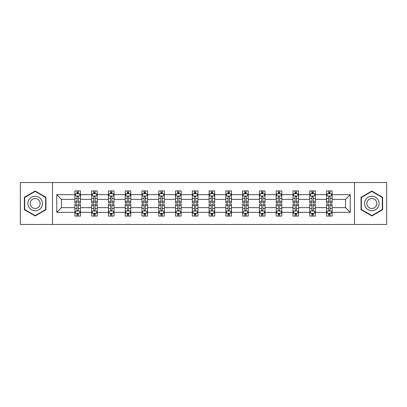 <?xml version="1.0" encoding="UTF-8"?>
<svg xmlns="http://www.w3.org/2000/svg" width="407" height="407" viewBox="0 0 407 407"><rect width="100%" height="100%" fill="white"/><g stroke="black" fill="none" stroke-linecap="round" stroke-linejoin="round"><path stroke-width="0.61" d="M354.492 224.471L386.65 224.471L386.65 182.529L354.492 182.529L354.492 224.471L52.508 224.471L52.508 182.529L20.35 182.529L20.35 224.471L52.508 224.471M332.122 212.337L332.122 207.636L345.548 207.636L350.244 212.337L332.122 212.337L332.122 216.081L330.001 216.081L330.001 213.232M354.492 182.529L52.508 182.529M326.531 212.337L315.349 212.337L315.349 207.636L326.531 207.636L326.531 216.081L332.122 216.081L332.122 213.095L331.074 213.095M315.349 212.337L315.349 216.081L313.222 216.081L313.222 213.232M309.752 212.337L298.57 212.337L298.57 207.636L309.752 207.636L309.752 216.081L315.349 216.081L315.349 213.095L314.296 213.095M298.57 212.337L298.57 216.081L296.444 216.081L296.444 213.232M292.979 212.337L281.792 212.337L281.792 207.636L292.979 207.636L292.979 216.081L298.57 216.081L298.57 213.095L297.517 213.095M281.792 212.337L281.792 216.081L279.67 216.081L279.67 213.232M276.2 212.337L265.018 212.337L265.018 207.636L276.2 207.636L276.2 216.081L281.792 216.081L281.792 213.095L280.744 213.095M265.018 212.337L265.018 216.081L262.891 216.081L262.891 213.232M259.422 212.337L248.239 212.337L248.239 207.636L259.422 207.636L259.422 216.081L265.018 216.081L265.018 213.095L263.965 213.095M248.239 212.337L248.239 216.081L246.113 216.081L246.113 213.232M242.648 212.337L231.461 212.337L231.461 207.636L242.648 207.636L242.648 216.081L248.239 216.081L248.239 213.095L247.186 213.095M231.461 212.337L231.461 216.081L229.334 216.081L229.334 213.232M225.87 212.337L214.682 212.337L214.682 207.636L225.87 207.636L225.87 216.081L231.461 216.081L231.461 213.095L230.413 213.095M214.682 212.337L214.682 216.081L212.561 216.081L212.561 213.232M209.091 212.337L197.909 212.337L197.909 207.636L209.091 207.636L209.091 216.081L214.682 216.081L214.682 213.095L213.634 213.095M197.909 212.337L197.909 216.081L195.782 216.081L195.782 213.232M192.318 212.337L181.13 212.337L181.13 207.636L192.318 207.636L192.318 216.081L197.909 216.081L197.909 213.095L196.856 213.095M181.13 212.337L181.13 216.081L179.004 216.081L179.004 213.232M175.539 212.337L164.352 212.337L164.352 207.636L175.539 207.636L175.539 216.081L181.13 216.081L181.13 213.095L180.077 213.095M164.352 212.337L164.352 216.081L162.23 216.081L162.23 213.232M158.761 212.337L147.578 212.337L147.578 207.636L158.761 207.636L158.761 216.081L164.352 216.081L164.352 213.095L163.304 213.095M147.578 212.337L147.578 216.081L145.452 216.081L145.452 213.232M141.982 212.337L130.8 212.337L130.8 207.636L141.982 207.636L141.982 216.081L147.578 216.081L147.578 213.095L146.525 213.095M130.8 212.337L130.8 216.081L128.673 216.081L128.673 213.232M125.208 212.337L114.021 212.337L114.021 207.636L125.208 207.636L125.208 216.081L130.8 216.081L130.8 213.095L129.747 213.095M114.021 212.337L114.021 216.081L111.9 216.081L111.9 213.232M108.43 212.337L97.248 212.337L97.248 207.636L108.43 207.636L108.43 216.081L114.021 216.081L114.021 213.095L112.973 213.095M97.248 212.337L97.248 216.081L95.121 216.081L95.121 213.232M91.651 212.337L80.469 212.337L80.469 207.636L91.651 207.636L91.651 216.081L97.248 216.081L97.248 213.095L96.194 213.095M80.469 212.337L80.469 216.081L78.342 216.081L78.342 213.232M74.878 212.337L56.756 212.337L56.756 194.663L74.878 194.663L74.878 199.364L61.452 199.364L61.452 207.636L74.878 207.636L74.878 216.081L80.469 216.081L80.469 213.095L79.416 213.095M75.926 193.905L74.878 193.905L74.878 190.919L74.878 194.663M74.878 190.919L80.469 190.919L80.469 194.663L91.651 194.663L91.651 190.919L97.248 190.919L97.248 194.663L108.43 194.663L108.43 190.919L114.021 190.919L114.021 194.663L125.208 194.663L125.208 190.919L130.8 190.919L130.8 194.663L141.982 194.663L141.982 190.919L147.578 190.919L147.578 194.663L158.761 194.663L158.761 190.919L164.352 190.919L164.352 194.663L175.539 194.663L175.539 190.919L181.13 190.919L181.13 194.663L192.318 194.663L192.318 190.919L197.909 190.919L197.909 194.663L209.091 194.663L209.091 190.919L214.682 190.919L214.682 194.663L225.87 194.663L225.87 190.919L231.461 190.919L231.461 194.663L242.648 194.663L242.648 190.919L248.239 190.919L248.239 194.663L259.422 194.663L259.422 190.919L265.018 190.919L265.018 194.663L276.2 194.663L276.2 190.919L281.792 190.919L281.792 194.663L292.979 194.663L292.979 190.919L298.57 190.919L298.57 194.663L309.752 194.663L309.752 190.919L315.349 190.919L315.349 194.663L326.531 194.663L326.531 190.919L332.122 190.919L332.122 194.663L350.244 194.663L350.244 212.337M326.531 194.663L326.531 199.364L315.349 199.364L315.349 194.663M309.752 194.663L309.752 199.364L298.57 199.364L298.57 194.663M292.979 194.663L292.979 199.364L281.792 199.364L281.792 194.663M276.2 194.663L276.2 199.364L265.018 199.364L265.018 194.663M259.422 194.663L259.422 199.364L248.239 199.364L248.239 194.663M242.648 194.663L242.648 199.364L231.461 199.364L231.461 194.663M225.87 194.663L225.87 199.364L214.682 199.364L214.682 194.663M209.091 194.663L209.091 199.364L197.909 199.364L197.909 194.663M192.318 194.663L192.318 199.364L181.13 199.364L181.13 194.663M175.539 194.663L175.539 199.364L164.352 199.364L164.352 194.663M158.761 194.663L158.761 199.364L147.578 199.364L147.578 194.663M141.982 194.663L141.982 199.364L130.8 199.364L130.8 194.663M125.208 194.663L125.208 199.364L114.021 199.364L114.021 194.663M108.43 194.663L108.43 199.364L97.248 199.364L97.248 194.663M91.651 194.663L91.651 199.364L80.469 199.364L80.469 194.663M56.756 194.663L61.452 199.364M345.548 207.636L345.548 199.364L332.122 199.364L332.122 194.663M328.658 193.712L330.001 193.712M311.879 193.712L313.222 193.712M295.1 193.712L296.444 193.712M278.327 193.712L279.67 193.712M261.548 193.712L262.891 193.712M244.77 193.712L246.113 193.712M227.996 193.712L229.334 193.712M211.218 193.712L212.561 193.712M194.439 193.712L195.782 193.712M177.666 193.712L179.004 193.712M160.887 193.712L162.23 193.712M144.109 193.712L145.452 193.712M127.33 193.712L128.673 193.712M110.556 193.712L111.9 193.712M93.778 193.712L95.121 193.712M76.999 193.712L78.342 193.712M76.999 213.288L78.342 213.288M93.778 213.288L95.121 213.288M110.556 213.288L111.9 213.288M127.33 213.288L128.673 213.288M144.109 213.288L145.452 213.288M160.887 213.288L162.23 213.288M177.666 213.288L179.004 213.288M194.439 213.288L195.782 213.288M211.218 213.288L212.561 213.288M227.996 213.288L229.334 213.288M244.77 213.288L246.113 213.288M261.548 213.288L262.891 213.288M278.327 213.288L279.67 213.288M295.1 213.288L296.444 213.288M311.879 213.288L313.222 213.288M328.658 213.288L330.001 213.288M61.452 207.636L56.756 212.337M350.244 194.663L345.548 199.364M45.966 197.268L35.17 191.036L24.374 197.268L24.374 209.732L35.17 215.964L45.966 209.732L45.966 197.268M361.034 197.268L361.034 209.732L371.83 215.964L382.626 209.732L382.626 197.268L371.83 191.036L361.034 197.268M78.342 192.374L76.999 192.374M74.878 201.424L74.878 202.828L76.999 202.828L76.999 201.424L74.878 201.424L74.878 199.364M80.469 199.364L80.469 202.828L78.342 202.828L78.342 196.846C77.895 195.986 77.447 195.986 76.999 196.846L76.999 201.424M79.416 193.905L80.469 193.905L80.469 190.919L78.342 190.919L80.469 190.919M80.469 196.006L79.35 193.768L75.992 193.768L74.878 196.006M76.999 193.768L76.999 190.919M78.342 190.919L78.342 193.768M76.999 214.626L78.342 214.626M80.469 205.576L80.469 204.172L78.342 204.172L78.342 205.576L80.469 205.576L80.469 207.636M74.878 207.636L74.878 204.172L76.999 204.172L76.999 210.154C77.447 211.014 77.895 211.014 78.342 210.154L78.342 205.576M75.926 213.095L74.878 213.095L74.878 216.081L76.999 216.081L76.999 213.232M74.878 210.994L75.992 213.232L79.35 213.232L80.469 210.994M95.121 192.374L93.778 192.374M92.704 193.905L91.651 193.905L91.651 190.919L93.778 190.919L91.651 190.919M91.651 201.424L91.651 202.828L93.778 202.828L93.778 201.424L91.651 201.424L91.651 199.364M97.248 199.364L97.248 202.828L95.121 202.828L95.121 196.846C94.673 195.986 94.226 195.986 93.778 196.846L93.778 201.424M96.194 193.905L97.248 193.905L97.248 190.919L95.121 190.919L97.248 190.919M97.248 196.006L96.128 193.768L92.771 193.768L91.651 196.006M93.778 193.768L93.778 190.919M95.121 190.919L95.121 193.768M111.9 192.374L110.556 192.374M109.483 193.905L108.43 193.905L108.43 190.919L110.556 190.919L108.43 190.919M108.43 201.424L108.43 202.828L110.556 202.828L110.556 201.424L108.43 201.424L108.43 199.364M114.021 199.364L114.021 202.828L111.9 202.828L111.9 196.846C111.452 195.986 111.004 195.986 110.556 196.846L110.556 201.424M112.973 193.905L114.021 193.905L114.021 190.919L111.9 190.919L114.021 190.919M114.021 196.006L112.902 193.768L109.549 193.768L108.43 196.006M110.556 193.768L110.556 190.919M111.9 190.919L111.9 193.768M93.778 214.626L95.121 214.626M97.248 205.576L97.248 204.172L95.121 204.172L95.121 205.576L97.248 205.576L97.248 207.636M91.651 207.636L91.651 204.172L93.778 204.172L93.778 210.154C94.226 211.014 94.673 211.014 95.121 210.154L95.121 205.576M92.704 213.095L91.651 213.095L91.651 216.081L93.778 216.081L93.778 213.232M91.651 210.994L92.771 213.232L96.128 213.232L97.248 210.994M110.556 214.626L111.9 214.626M114.021 205.576L114.021 204.172L111.9 204.172L111.9 205.576L114.021 205.576L114.021 207.636M108.43 207.636L108.43 204.172L110.556 204.172L110.556 210.154C111.004 211.014 111.447 211.014 111.9 210.154L111.9 205.576M109.483 213.095L108.43 213.095L108.43 216.081L110.556 216.081L110.556 213.232M108.43 210.994L109.549 213.232L112.902 213.232L114.021 210.994M28.872 199.862A7.27 7.27 0 0 0 31.532 209.798A7.27 7.27 0 0 0 41.468 207.138A7.27 7.27 0 0 0 38.802 197.202A7.27 7.27 0 0 0 28.872 199.862M30.861 201.012A4.976 4.976 0 0 0 32.682 207.809A4.976 4.976 0 0 0 39.479 205.988A4.976 4.976 0 0 0 37.658 199.191A4.976 4.976 0 0 0 30.861 201.012M45.63 197.461L45.63 209.539L35.17 215.578L24.71 209.539L24.71 197.461L35.17 191.422L45.63 197.461M365.532 199.862A7.27 7.27 0 0 0 368.198 209.798A7.27 7.27 0 0 0 378.128 207.138A7.27 7.27 0 0 0 375.468 197.202A7.27 7.27 0 0 0 365.532 199.862M367.521 201.012A4.976 4.976 0 0 0 369.342 207.809A4.976 4.976 0 0 0 376.139 205.988A4.976 4.976 0 0 0 374.318 199.191A4.976 4.976 0 0 0 367.521 201.012M382.29 197.461L382.29 209.539L371.83 215.578L361.37 209.539L361.37 197.461L371.83 191.422L382.29 197.461M128.673 192.374L127.33 192.374M126.256 193.905L125.208 193.905L125.208 190.919L127.33 190.919L125.208 190.919M125.208 201.424L125.208 202.828L127.33 202.828L127.33 201.424L125.208 201.424L125.208 199.364M130.8 199.364L130.8 202.828L128.673 202.828L128.673 196.846C128.225 195.986 127.778 195.986 127.33 196.846L127.33 201.424M129.747 193.905L130.8 193.905L130.8 190.919L128.673 190.919L130.8 190.919M130.8 196.006L129.68 193.768L126.328 193.768L125.208 196.006M127.33 193.768L127.33 190.919M128.673 190.919L128.673 193.768M127.33 214.626L128.673 214.626M130.8 205.576L130.8 204.172L128.673 204.172L128.673 205.576L130.8 205.576L130.8 207.636M125.208 207.636L125.208 204.172L127.33 204.172L127.33 210.154C127.778 211.014 128.225 211.014 128.673 210.154L128.673 205.576M126.256 213.095L125.208 213.095L125.208 216.081L127.33 216.081L127.33 213.232M125.208 210.994L126.328 213.232L129.68 213.232L130.8 210.994M145.452 192.374L144.109 192.374M143.035 193.905L141.982 193.905L141.982 190.919L144.109 190.919L141.982 190.919M141.982 201.424L141.982 202.828L144.109 202.828L144.109 201.424L141.982 201.424L141.982 199.364M147.578 199.364L147.578 202.828L145.452 202.828L145.452 196.846C145.004 195.986 144.556 195.986 144.109 196.846L144.109 201.424M146.525 193.905L147.578 193.905L147.578 190.919L145.452 190.919L147.578 190.919M147.578 196.006L146.459 193.768L143.101 193.768L141.982 196.006M144.109 193.768L144.109 190.919M145.452 190.919L145.452 193.768M144.109 214.626L145.452 214.626M147.578 205.576L147.578 204.172L145.452 204.172L145.452 205.576L147.578 205.576L147.578 207.636M141.982 207.636L141.982 204.172L144.109 204.172L144.109 210.154C144.556 211.014 145.004 211.014 145.452 210.154L145.452 205.576M143.035 213.095L141.982 213.095L141.982 216.081L144.109 216.081L144.109 213.232M141.982 210.994L143.101 213.232L146.459 213.232L147.578 210.994M162.23 192.374L160.887 192.374M159.814 193.905L158.761 193.905L158.761 190.919L160.887 190.919L158.761 190.919M158.761 201.424L158.761 202.828L160.887 202.828L160.887 201.424L158.761 201.424L158.761 199.364M164.352 199.364L164.352 202.828L162.23 202.828L162.23 196.846C161.782 195.986 161.335 195.986 160.887 196.846L160.887 201.424M163.304 193.905L164.352 193.905L164.352 190.919L162.23 190.919L164.352 190.919M164.352 196.006L163.232 193.768L159.88 193.768L158.761 196.006M160.887 193.768L160.887 190.919M162.23 190.919L162.23 193.768M160.887 214.626L162.23 214.626M164.352 205.576L164.352 204.172L162.23 204.172L162.23 205.576L164.352 205.576L164.352 207.636M158.761 207.636L158.761 204.172L160.887 204.172L160.887 210.154C161.335 211.014 161.782 211.014 162.23 210.154L162.23 205.576M159.814 213.095L158.761 213.095L158.761 216.081L160.887 216.081L160.887 213.232M158.761 210.994L159.88 213.232L163.232 213.232L164.352 210.994M179.004 192.374L177.666 192.374M176.587 193.905L175.539 193.905L175.539 190.919L177.666 190.919L175.539 190.919M175.539 201.424L175.539 202.828L177.666 202.828L177.666 201.424L175.539 201.424L175.539 199.364M181.13 199.364L181.13 202.828L179.004 202.828L179.004 196.846C178.561 195.986 178.113 195.986 177.666 196.846L177.666 201.424M180.077 193.905L181.13 193.905L181.13 190.919L179.004 190.919L181.13 190.919M181.13 196.006L180.011 193.768L176.658 193.768L175.539 196.006M177.666 193.768L177.666 190.919M179.004 190.919L179.004 193.768M195.782 192.374L194.439 192.374M193.366 193.905L192.318 193.905L192.318 190.919L194.439 190.919L192.318 190.919M192.318 201.424L192.318 202.828L194.439 202.828L194.439 201.424L192.318 201.424L192.318 199.364M197.909 199.364L197.909 202.828L195.782 202.828L195.782 196.846C195.335 195.986 194.887 195.986 194.439 196.846L194.439 201.424M196.856 193.905L197.909 193.905L197.909 190.919L195.782 190.919L197.909 190.919M197.909 196.006L196.79 193.768L193.432 193.768L192.318 196.006M194.439 193.768L194.439 190.919M195.782 190.919L195.782 193.768M212.561 192.374L211.218 192.374M210.144 193.905L209.091 193.905L209.091 190.919L211.218 190.919L209.091 190.919M209.091 201.424L209.091 202.828L211.218 202.828L211.218 201.424L209.091 201.424L209.091 199.364M214.682 199.364L214.682 202.828L212.561 202.828L212.561 196.846C212.113 195.986 211.665 195.986 211.218 196.846L211.218 201.424M213.634 193.905L214.682 193.905L214.682 190.919L212.561 190.919L214.682 190.919M214.682 196.006L213.568 193.768L210.21 193.768L209.091 196.006M211.218 193.768L211.218 190.919M212.561 190.919L212.561 193.768M229.334 192.374L227.996 192.374M226.923 193.905L225.87 193.905L225.87 190.919L227.996 190.919L225.87 190.919M225.87 201.424L225.87 202.828L227.996 202.828L227.996 201.424L225.87 201.424L225.87 199.364M231.461 199.364L231.461 202.828L229.334 202.828L229.334 196.846C228.892 195.986 228.444 195.986 227.996 196.846L227.996 201.424M230.413 193.905L231.461 193.905L231.461 190.919L229.334 190.919L231.461 190.919M231.461 196.006L230.342 193.768L226.989 193.768L225.87 196.006M227.996 193.768L227.996 190.919M229.334 190.919L229.334 193.768M246.113 192.374L244.77 192.374M243.696 193.905L242.648 193.905L242.648 190.919L244.77 190.919L242.648 190.919M242.648 201.424L242.648 202.828L244.77 202.828L244.77 201.424L242.648 201.424L242.648 199.364M248.239 199.364L248.239 202.828L246.113 202.828L246.113 196.846C245.665 195.986 245.218 195.986 244.77 196.846L244.77 201.424M247.186 193.905L248.239 193.905L248.239 190.919L246.113 190.919L248.239 190.919M248.239 196.006L247.12 193.768L243.768 193.768L242.648 196.006M244.77 193.768L244.77 190.919M246.113 190.919L246.113 193.768M262.891 192.374L261.548 192.374M260.475 193.905L259.422 193.905L259.422 190.919L261.548 190.919L259.422 190.919M259.422 201.424L259.422 202.828L261.548 202.828L261.548 201.424L259.422 201.424L259.422 199.364M265.018 199.364L265.018 202.828L262.891 202.828L262.891 196.846C262.444 195.986 261.996 195.986 261.548 196.846L261.548 201.424M263.965 193.905L265.018 193.905L265.018 190.919L262.891 190.919L265.018 190.919M265.018 196.006L263.899 193.768L260.541 193.768L259.422 196.006M261.548 193.768L261.548 190.919M262.891 190.919L262.891 193.768M279.67 192.374L278.327 192.374M277.253 193.905L276.2 193.905L276.2 190.919L278.327 190.919L276.2 190.919M276.2 201.424L276.2 202.828L278.327 202.828L278.327 201.424L276.2 201.424L276.2 199.364M281.792 199.364L281.792 202.828L279.67 202.828L279.67 196.846C279.222 195.986 278.775 195.986 278.327 196.846L278.327 201.424M280.744 193.905L281.792 193.905L281.792 190.919L279.67 190.919L281.792 190.919M281.792 196.006L280.672 193.768L277.32 193.768L276.2 196.006M278.327 193.768L278.327 190.919M279.67 190.919L279.67 193.768M296.444 192.374L295.1 192.374M294.027 193.905L292.979 193.905L292.979 190.919L295.1 190.919L292.979 190.919M292.979 201.424L292.979 202.828L295.1 202.828L295.1 201.424L292.979 201.424L292.979 199.364M298.57 199.364L298.57 202.828L296.444 202.828L296.444 196.846C295.996 195.986 295.553 195.986 295.1 196.846L295.1 201.424M297.517 193.905L298.57 193.905L298.57 190.919L296.444 190.919L298.57 190.919M298.57 196.006L297.451 193.768L294.098 193.768L292.979 196.006M295.1 193.768L295.1 190.919M296.444 190.919L296.444 193.768M313.222 192.374L311.879 192.374M310.806 193.905L309.752 193.905L309.752 190.919L311.879 190.919L309.752 190.919M309.752 201.424L309.752 202.828L311.879 202.828L311.879 201.424L309.752 201.424L309.752 199.364M315.349 199.364L315.349 202.828L313.222 202.828L313.222 196.846C312.774 195.986 312.327 195.986 311.879 196.846L311.879 201.424M314.296 193.905L315.349 193.905L315.349 190.919L313.222 190.919L315.349 190.919M315.349 196.006L314.229 193.768L310.872 193.768L309.752 196.006M311.879 193.768L311.879 190.919M313.222 190.919L313.222 193.768M330.001 192.374L328.658 192.374M327.584 193.905L326.531 193.905L326.531 190.919L328.658 190.919L326.531 190.919M326.531 201.424L326.531 202.828L328.658 202.828L328.658 201.424L326.531 201.424L326.531 199.364M332.122 199.364L332.122 202.828L330.001 202.828L330.001 196.846C329.553 195.986 329.105 195.986 328.658 196.846L328.658 201.424M331.074 193.905L332.122 193.905L332.122 190.919L330.001 190.919L332.122 190.919M332.122 196.006L331.008 193.768L327.65 193.768L326.531 196.006M328.658 193.768L328.658 190.919M330.001 190.919L330.001 193.768M177.666 214.626L179.004 214.626M181.13 205.576L181.13 204.172L179.004 204.172L179.004 205.576L181.13 205.576L181.13 207.636M175.539 207.636L175.539 204.172L177.666 204.172L177.666 210.154C178.108 211.014 178.556 211.014 179.004 210.154L179.004 205.576M176.587 213.095L175.539 213.095L175.539 216.081L177.666 216.081L177.666 213.232M175.539 210.994L176.658 213.232L180.011 213.232L181.13 210.994M194.439 214.626L195.782 214.626M197.909 205.576L197.909 204.172L195.782 204.172L195.782 205.576L197.909 205.576L197.909 207.636M192.318 207.636L192.318 204.172L194.439 204.172L194.439 210.154C194.887 211.014 195.335 211.014 195.782 210.154L195.782 205.576M193.366 213.095L192.318 213.095L192.318 216.081L194.439 216.081L194.439 213.232M192.318 210.994L193.432 213.232L196.79 213.232L197.909 210.994M211.218 214.626L212.561 214.626M214.682 205.576L214.682 204.172L212.561 204.172L212.561 205.576L214.682 205.576L214.682 207.636M209.091 207.636L209.091 204.172L211.218 204.172L211.218 210.154C211.665 211.014 212.113 211.014 212.561 210.154L212.561 205.576M210.144 213.095L209.091 213.095L209.091 216.081L211.218 216.081L211.218 213.232M209.091 210.994L210.21 213.232L213.568 213.232L214.682 210.994M227.996 214.626L229.334 214.626M231.461 205.576L231.461 204.172L229.334 204.172L229.334 205.576L231.461 205.576L231.461 207.636M225.87 207.636L225.87 204.172L227.996 204.172L227.996 210.154C228.439 211.014 228.887 211.014 229.334 210.154L229.334 205.576M226.923 213.095L225.87 213.095L225.87 216.081L227.996 216.081L227.996 213.232M225.87 210.994L226.989 213.232L230.342 213.232L231.461 210.994M244.77 214.626L246.113 214.626M248.239 205.576L248.239 204.172L246.113 204.172L246.113 205.576L248.239 205.576L248.239 207.636M242.648 207.636L242.648 204.172L244.77 204.172L244.77 210.154C245.218 211.014 245.665 211.014 246.113 210.154L246.113 205.576M243.696 213.095L242.648 213.095L242.648 216.081L244.77 216.081L244.77 213.232M242.648 210.994L243.768 213.232L247.12 213.232L248.239 210.994M261.548 214.626L262.891 214.626M265.018 205.576L265.018 204.172L262.891 204.172L262.891 205.576L265.018 205.576L265.018 207.636M259.422 207.636L259.422 204.172L261.548 204.172L261.548 210.154C261.996 211.014 262.444 211.014 262.891 210.154L262.891 205.576M260.475 213.095L259.422 213.095L259.422 216.081L261.548 216.081L261.548 213.232M259.422 210.994L260.541 213.232L263.899 213.232L265.018 210.994M278.327 214.626L279.67 214.626M281.792 205.576L281.792 204.172L279.67 204.172L279.67 205.576L281.792 205.576L281.792 207.636M276.2 207.636L276.2 204.172L278.327 204.172L278.327 210.154C278.775 211.014 279.222 211.014 279.67 210.154L279.67 205.576M277.253 213.095L276.2 213.095L276.2 216.081L278.327 216.081L278.327 213.232M276.2 210.994L277.32 213.232L280.672 213.232L281.792 210.994M295.1 214.626L296.444 214.626M298.57 205.576L298.57 204.172L296.444 204.172L296.444 205.576L298.57 205.576L298.57 207.636M292.979 207.636L292.979 204.172L295.1 204.172L295.1 210.154C295.548 211.014 295.996 211.014 296.444 210.154L296.444 205.576M294.027 213.095L292.979 213.095L292.979 216.081L295.1 216.081L295.1 213.232M292.979 210.994L294.098 213.232L297.451 213.232L298.57 210.994M311.879 214.626L313.222 214.626M315.349 205.576L315.349 204.172L313.222 204.172L313.222 205.576L315.349 205.576L315.349 207.636M309.752 207.636L309.752 204.172L311.879 204.172L311.879 210.154C312.327 211.014 312.774 211.014 313.222 210.154L313.222 205.576M310.806 213.095L309.752 213.095L309.752 216.081L311.879 216.081L311.879 213.232M309.752 210.994L310.872 213.232L314.229 213.232L315.349 210.994M328.658 214.626L330.001 214.626M332.122 205.576L332.122 204.172L330.001 204.172L330.001 205.576L332.122 205.576L332.122 207.636M326.531 207.636L326.531 204.172L328.658 204.172L328.658 210.154C329.105 211.014 329.553 211.014 330.001 210.154L330.001 205.576M327.584 213.095L326.531 213.095L326.531 216.081L328.658 216.081L328.658 213.232M326.531 210.994L327.65 213.232L331.008 213.232L332.122 210.994M80.438 195.95L74.903 195.95M80.469 201.424L78.342 201.424M76.999 198.428L74.878 198.428M80.469 198.428L78.342 198.428M78.342 193.081L76.999 193.081M74.903 211.05L80.438 211.05M74.878 205.576L76.999 205.576M78.342 208.572L80.469 208.572M74.878 208.572L76.999 208.572M76.999 213.919L78.342 213.919M97.217 195.95L91.682 195.95M97.248 201.424L95.121 201.424M93.778 198.428L91.651 198.428M97.248 198.428L95.121 198.428M95.121 193.081L93.778 193.081M113.996 195.95L108.455 195.95M114.021 201.424L111.9 201.424M110.556 198.428L108.43 198.428M114.021 198.428L111.9 198.428M111.9 193.081L110.556 193.081M91.682 211.05L97.217 211.05M91.651 205.576L93.778 205.576M95.121 208.572L97.248 208.572M91.651 208.572L93.778 208.572M93.778 213.919L95.121 213.919M108.455 211.05L113.996 211.05M108.43 205.576L110.556 205.576M111.9 208.572L114.021 208.572M108.43 208.572L110.556 208.572M110.556 213.919L111.9 213.919M130.769 195.95L125.234 195.95M130.8 201.424L128.673 201.424M127.33 198.428L125.208 198.428M130.8 198.428L128.673 198.428M128.673 193.081L127.33 193.081M125.234 211.05L130.769 211.05M125.208 205.576L127.33 205.576M128.673 208.572L130.8 208.572M125.208 208.572L127.33 208.572M127.33 213.919L128.673 213.919M147.548 195.95L142.012 195.95M147.578 201.424L145.452 201.424M144.109 198.428L141.982 198.428M147.578 198.428L145.452 198.428M145.452 193.081L144.109 193.081M142.012 211.05L147.548 211.05M141.982 205.576L144.109 205.576M145.452 208.572L147.578 208.572M141.982 208.572L144.109 208.572M144.109 213.919L145.452 213.919M164.326 195.95L158.791 195.95M164.352 201.424L162.23 201.424M160.887 198.428L158.761 198.428M164.352 198.428L162.23 198.428M162.23 193.081L160.887 193.081M158.791 211.05L164.326 211.05M158.761 205.576L160.887 205.576M162.23 208.572L164.352 208.572M158.761 208.572L160.887 208.572M160.887 213.919L162.23 213.919M181.105 195.95L175.565 195.95M181.13 201.424L179.004 201.424M177.666 198.428L175.539 198.428M181.13 198.428L179.004 198.428M179.004 193.081L177.666 193.081M197.878 195.95L192.343 195.95M197.909 201.424L195.782 201.424M194.439 198.428L192.318 198.428M197.909 198.428L195.782 198.428M195.782 193.081L194.439 193.081M214.657 195.95L209.122 195.95M214.682 201.424L212.561 201.424M211.218 198.428L209.091 198.428M214.682 198.428L212.561 198.428M212.561 193.081L211.218 193.081M231.435 195.95L225.895 195.95M231.461 201.424L229.334 201.424M227.996 198.428L225.87 198.428M231.461 198.428L229.334 198.428M229.334 193.081L227.996 193.081M248.209 195.95L242.674 195.95M248.239 201.424L246.113 201.424M244.77 198.428L242.648 198.428M248.239 198.428L246.113 198.428M246.113 193.081L244.77 193.081M264.988 195.95L259.452 195.95M265.018 201.424L262.891 201.424M261.548 198.428L259.422 198.428M265.018 198.428L262.891 198.428M262.891 193.081L261.548 193.081M281.766 195.95L276.231 195.95M281.792 201.424L279.67 201.424M278.327 198.428L276.2 198.428M281.792 198.428L279.67 198.428M279.67 193.081L278.327 193.081M298.545 195.95L293.004 195.95M298.57 201.424L296.444 201.424M295.1 198.428L292.979 198.428M298.57 198.428L296.444 198.428M296.444 193.081L295.1 193.081M315.318 195.95L309.783 195.95M315.349 201.424L313.222 201.424M311.879 198.428L309.752 198.428M315.349 198.428L313.222 198.428M313.222 193.081L311.879 193.081M332.097 195.95L326.562 195.95M332.122 201.424L330.001 201.424M328.658 198.428L326.531 198.428M332.122 198.428L330.001 198.428M330.001 193.081L328.658 193.081M175.565 211.05L181.105 211.05M175.539 205.576L177.666 205.576M179.004 208.572L181.13 208.572M175.539 208.572L177.666 208.572M177.666 213.919L179.004 213.919M192.343 211.05L197.878 211.05M192.318 205.576L194.439 205.576M195.782 208.572L197.909 208.572M192.318 208.572L194.439 208.572M194.439 213.919L195.782 213.919M209.122 211.05L214.657 211.05M209.091 205.576L211.218 205.576M212.561 208.572L214.682 208.572M209.091 208.572L211.218 208.572M211.218 213.919L212.561 213.919M225.895 211.05L231.435 211.05M225.87 205.576L227.996 205.576M229.334 208.572L231.461 208.572M225.87 208.572L227.996 208.572M227.996 213.919L229.334 213.919M242.674 211.05L248.209 211.05M242.648 205.576L244.77 205.576M246.113 208.572L248.239 208.572M242.648 208.572L244.77 208.572M244.77 213.919L246.113 213.919M259.452 211.05L264.988 211.05M259.422 205.576L261.548 205.576M262.891 208.572L265.018 208.572M259.422 208.572L261.548 208.572M261.548 213.919L262.891 213.919M276.231 211.05L281.766 211.05M276.2 205.576L278.327 205.576M279.67 208.572L281.792 208.572M276.2 208.572L278.327 208.572M278.327 213.919L279.67 213.919M293.004 211.05L298.545 211.05M292.979 205.576L295.1 205.576M296.444 208.572L298.57 208.572M292.979 208.572L295.1 208.572M295.1 213.919L296.444 213.919M309.783 211.05L315.318 211.05M309.752 205.576L311.879 205.576M313.222 208.572L315.349 208.572M309.752 208.572L311.879 208.572M311.879 213.919L313.222 213.919M326.562 211.05L332.097 211.05M326.531 205.576L328.658 205.576M330.001 208.572L332.122 208.572M326.531 208.572L328.658 208.572M328.658 213.919L330.001 213.919"/></g></svg>
